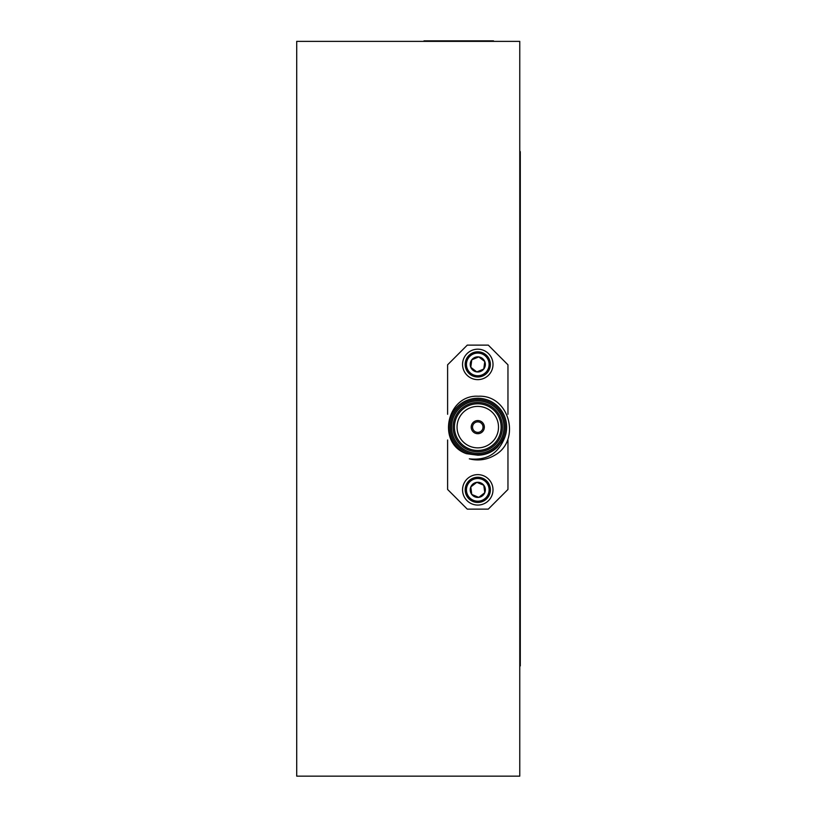 <?xml version="1.0" encoding="UTF-8"?>
<svg xmlns="http://www.w3.org/2000/svg" width="817" height="817" viewBox="0 0 817 817"><rect width="100%" height="100%" fill="white"/><g stroke="black" fill="none" stroke-linecap="round" stroke-linejoin="round"><path stroke-width="1.23" d="M482.602 376.045A12.592 12.592 0 0 1 465.292 362.779A12.592 12.592 0 0 1 485.441 354.415A12.592 12.592 0 0 1 482.602 376.045M482.122 374.88A11.336 11.336 0 0 1 466.538 362.942A11.336 11.336 0 0 1 484.675 355.415A11.336 11.336 0 0 1 482.122 374.88M483.787 369.018A7.578 7.578 0 0 1 470.786 367.313A7.578 7.578 0 0 1 478.762 356.906A7.578 7.578 0 0 1 483.787 369.018L484.777 361.512L478.762 356.906L471.766 359.807L470.786 367.313L476.791 371.929L483.787 369.018L484.777 361.512L478.762 356.906L471.766 359.807L470.786 367.313L476.791 371.929L483.787 369.018M483.613 378.475A15.217 15.217 0 0 1 462.688 362.431A15.217 15.217 0 0 1 487.044 352.331A15.217 15.217 0 0 1 483.613 378.475M507.96 414.28L507.96 364.811L488.28 345.121L467.283 345.121L447.604 364.811L447.604 414.28M477.782 433.694A6.556 6.556 0 0 0 483.46 423.849A6.556 6.556 0 0 0 472.093 423.849A6.556 6.556 0 0 0 477.782 433.694A6.556 6.556 0 0 0 483.46 423.849A6.556 6.556 0 0 0 472.093 423.849A6.556 6.556 0 0 0 477.782 433.694M494.459 455.375A32.803 32.803 0 0 1 469.326 458.827C486.421 460.757 498.176 453.762 504.589 437.83L497.441 447.154C491.936 452.414 485.38 455.1 477.782 455.202L466.466 453.69C436.217 443.355 446.879 394.223 478.405 396.245C509.471 394.58 521.614 440.863 494.459 455.375M504.589 437.83A28.871 28.871 0 0 0 488.678 400.401A28.871 28.871 0 0 0 451.137 416.027A28.871 28.871 0 0 0 466.466 453.69M477.782 454.681A27.553 27.553 0 0 1 453.915 413.351A27.553 27.553 0 0 1 501.638 413.351A27.553 27.553 0 0 1 477.782 454.681M477.782 451.801A24.663 24.663 0 0 1 456.417 414.801A24.663 24.663 0 0 1 499.146 414.801A24.663 24.663 0 0 1 477.782 451.801M477.782 453.374A26.246 26.246 0 0 0 500.504 414.015A26.246 26.246 0 0 0 455.049 414.015A26.246 26.246 0 0 0 477.782 453.374M447.604 439.985L447.604 489.454L467.283 509.134L488.28 509.134L507.96 489.454L507.96 439.985M477.782 450.484A23.356 23.356 0 0 0 498.002 415.455A23.356 23.356 0 0 0 457.551 415.455A23.356 23.356 0 0 0 477.782 450.484M477.782 447.859A20.731 20.731 0 0 0 495.735 416.762A20.731 20.731 0 0 0 459.828 416.762A20.731 20.731 0 0 0 477.782 447.859M470.786 486.952L476.791 482.336L483.787 485.237L484.777 492.753L478.762 497.359L471.766 494.459L470.786 486.952L476.791 482.336L483.787 485.237L484.777 492.753L478.762 497.359L471.766 494.459L470.786 486.952A7.578 7.578 0 0 0 478.762 497.359A7.578 7.578 0 0 0 483.787 485.237A7.578 7.578 0 0 0 470.786 486.952M482.122 479.375A11.336 11.336 0 0 0 466.538 491.323A11.336 11.336 0 0 0 484.675 498.85A11.336 11.336 0 0 0 482.122 479.375M482.602 478.211A12.592 12.592 0 0 0 465.292 491.487A12.592 12.592 0 0 0 485.441 499.851A12.592 12.592 0 0 0 482.602 478.211M483.613 475.79A15.217 15.217 0 0 0 462.688 491.834A15.217 15.217 0 0 0 487.044 501.924A15.217 15.217 0 0 0 483.613 475.79M477.782 432.377A5.249 5.249 0 0 0 482.326 424.503A5.249 5.249 0 0 0 473.237 424.503A5.249 5.249 0 0 0 477.782 432.377M519.765 151.605L520.286 151.605L520.286 665.926L519.765 665.926M519.765 41.371L519.765 776.15L296.714 776.15L296.714 41.371L519.765 41.371M493.519 41.371L493.519 40.85L423.982 40.85L423.982 41.371M434.011 40.85L428.016 40.85M441.466 40.85L439.597 40.85M490.037 40.85L488.719 40.85M478.384 40.85L477.067 40.85M520.286 639.68L519.765 639.68M520.286 177.84L519.765 177.84"/></g></svg>

